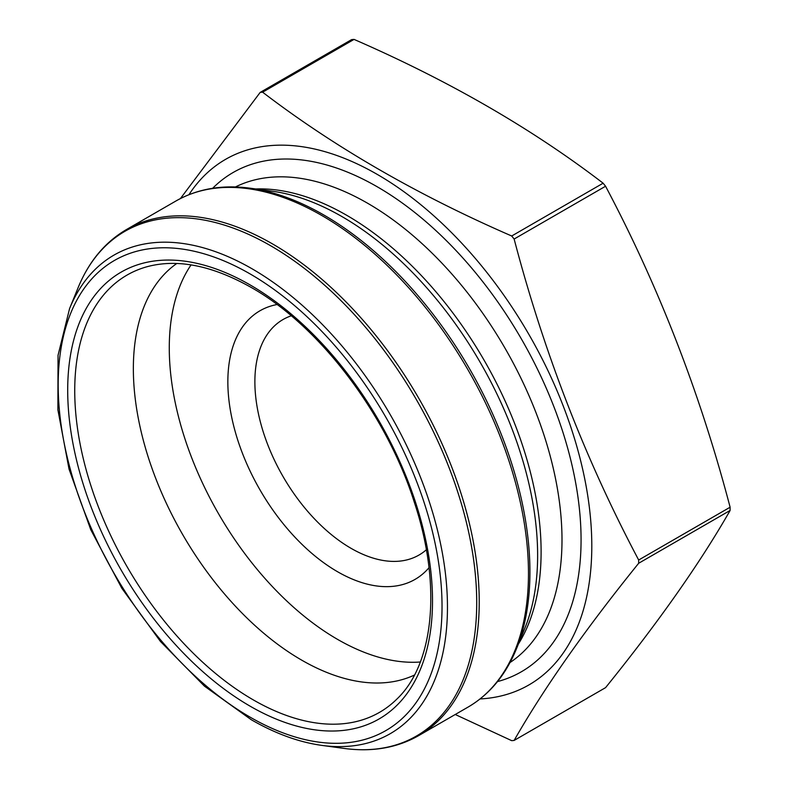 <?xml version="1.0" encoding="UTF-8"?>
<svg xmlns="http://www.w3.org/2000/svg" width="788" height="788" viewBox="0 0 788 788"><rect width="100%" height="100%" fill="white"/><g stroke="black" fill="none" stroke-linecap="round" stroke-linejoin="round"><path stroke-width="1.18" d="M180.432 198.546L260.178 92.413A355.703 205.363 60 0 1 262.611 92.186L354.048 39.4C448.973 80.76 531.999 128.7 603.125 183.2A355.703 205.363 60 0 1 605.568 186.234C658.729 286.507 700.236 393.507 730.112 507.216A355.703 205.363 60 0 1 730.112 510.466C700.236 562.809 658.729 621.87 605.568 687.648L514.131 740.434A355.703 205.363 60 0 1 511.698 740.661L455.228 714.499M262.611 92.186C334.26 146.992 417.285 194.922 511.698 235.996L603.125 183.2M260.178 92.413L351.615 39.617A355.703 205.363 60 0 1 354.048 39.4M511.698 235.996A355.703 205.363 60 0 1 514.131 239.03C543.996 352.748 585.514 459.739 638.674 560.012A355.703 205.363 60 0 1 638.674 563.262L730.112 510.466M638.674 563.262C585.514 629.041 543.996 688.101 514.131 740.434M638.674 560.012L730.112 507.216M514.131 239.03L605.568 186.234M188.943 194.695A303.419 175.182 60 0 1 271.013 145.563A303.419 175.182 60 0 1 564.612 409.612A303.419 175.182 60 0 1 480.069 698.946M428.997 567.724A155.078 89.537 60 0 1 259.971 489.85A155.078 89.537 60 0 1 277.051 304.532M420.329 661.999A237.937 137.368 60 0 1 337.52 639.354A237.937 137.368 60 0 1 191.07 264.896M414.439 675.06A237.937 137.368 60 0 1 301.607 660.088A237.937 137.368 60 0 1 147.829 455.868A237.937 137.368 60 0 1 176.808 263.468M291.255 315.811A135.979 78.505 -120 0 0 283.04 319.524A135.979 78.505 -120 0 0 262.197 428.485A135.979 78.505 -120 0 0 351.024 548.31A135.979 78.505 -120 0 0 419.009 555.038A135.979 78.505 -120 0 0 426.338 549.788M323.858 215.016A291.432 168.258 60 0 1 516.367 649.016L524.749 628.519A276.568 159.678 60 0 0 480.345 362.618A276.568 159.678 60 0 0 272.274 191.218L250.328 188.224A291.432 168.258 60 0 1 323.858 215.016M126.533 229.505A292.181 168.691 60 0 1 418.714 398.196A292.181 168.691 60 0 1 418.714 735.588L467.964 707.151A292.181 168.691 -120 0 0 467.964 369.769A292.181 168.691 -120 0 0 175.783 201.078L126.533 229.505C105.021 242.103 88.886 261.488 78.13 287.64A291.432 168.258 -120 0 1 416.359 399.565A291.432 168.258 -120 0 1 344.169 748.433C372.202 752.195 397.054 747.92 418.714 735.588M78.13 287.64L69.59 308.541A276.283 159.511 60 0 1 390.237 414.646A276.283 159.511 60 0 1 321.799 745.389L344.169 748.433M250.111 717.159A271.417 156.704 -120 0 0 416.32 480.7A271.417 156.704 -120 0 0 83.892 288.782A271.417 156.704 -120 0 0 250.111 717.159M255.706 188.953A274.766 158.634 60 0 1 484.206 360.392A274.766 158.634 60 0 1 518.415 643.993M235.425 186.963A274.766 158.634 60 0 1 505.098 348.335A274.766 158.634 60 0 1 510.003 662.55M212.661 188.283A288.25 166.426 60 0 1 521.37 338.929A288.25 166.426 60 0 1 497.484 681.6M250.111 706.176A257.962 148.932 -120 0 0 432.514 600.86A257.962 148.932 -120 0 0 250.111 284.921A257.962 148.932 -120 0 0 67.699 390.237A257.962 148.932 -120 0 0 250.111 706.176M397.024 698.936A252.465 145.76 60 0 1 253.253 699.872A252.465 145.76 60 0 1 83.646 460.113A252.465 145.76 60 0 1 147.425 266.62C177.773 258.602 212.386 265.566 251.273 287.492C319.435 325.887 386.297 413.73 414.321 502.242C441.891 585.041 434.001 663.801 397.024 698.936M69.59 308.541L58.046 355.28L57.888 409.799L69.029 469.057L90.768 529.713L121.844 588.301L160.466 641.471L204.437 686.131L251.273 719.73C275.416 733.648 298.918 742.197 321.799 745.389M467.964 707.151C489.476 694.553 505.61 675.178 516.367 649.016M175.783 201.078C197.453 188.746 222.295 184.461 250.328 188.224"/></g></svg>
